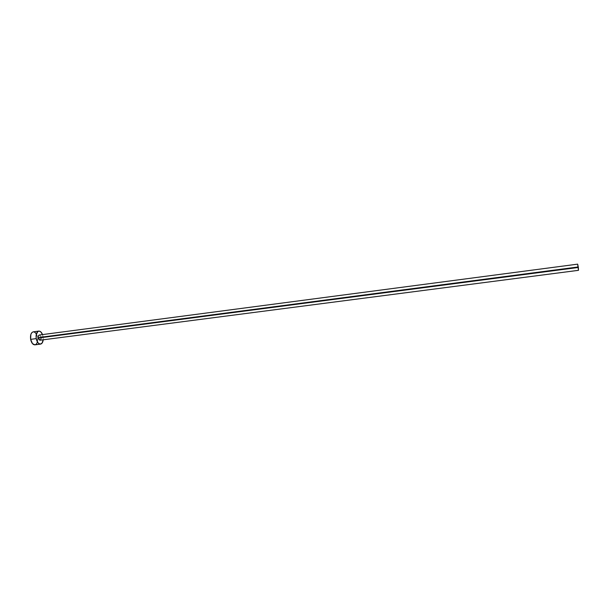 <?xml version="1.0" encoding="UTF-8"?>
<svg xmlns="http://www.w3.org/2000/svg" width="609" height="609" viewBox="0 0 609 609"><rect width="100%" height="100%" fill="white"/><g stroke="black" fill="none" stroke-linecap="round" stroke-linejoin="round"><path stroke-width="0.46" stroke-dasharray="3.04 2.28" d="M40.011 340.218C40.894 339.906 41.237 338.909 41.047 337.211L41.115 338.223M577.675 265.836L578.322 270M34.941 344.839C37.179 344.055 38.047 341.558 37.568 337.34L43.079 336.617L43.209 339.799L43.079 336.617L37.568 337.34C36.753 333.74 35.307 331.905 33.244 331.844M42.531 334.585L43.079 336.617L42.531 334.585M39.349 335.003L40.323 335.506L41.047 337.211L39.334 335.011M40.62 339.837L40.027 340.218M37.362 342.151L37.568 337.34L36.357 333.953M33.678 331.836L32.985 331.897M578.322 269.993L577.796 267.016L41.047 337.211M577.796 267.016L577.675 265.851"/><path stroke-width="0.91" d="M41.047 337.211L577.796 267.016M40.027 340.218L39.029 339.723L38.298 338.018L40.011 340.218L578.481 270.327L578.352 267.465L38.298 338.018L38.382 336.069L39.349 335.003M38.778 331.106L33.244 331.844C31.021 332.613 30.153 335.117 30.633 339.35C31.462 342.958 32.894 344.785 34.941 344.839L40.498 344.123C38.466 344.07 37.042 342.235 36.22 338.619L30.633 339.35L36.22 338.619C35.741 334.379 36.593 331.875 38.793 331.106C40.308 331.037 41.549 332.202 42.531 334.585L40.628 331.715L39.227 331.098L37.887 331.471L36.167 334.843L36.22 338.619L38.047 342.905L40.125 344.138L42.036 343.164L43.209 339.799C42.881 342.365 41.975 343.803 40.498 344.123M41.115 338.223L40.62 339.837M32.985 331.897L31.737 332.758L30.846 334.478L30.633 339.35L32.475 343.628L34.964 344.839M35.269 344.77L36.502 343.879L37.362 342.151M36.357 333.953L35.094 332.453L33.678 331.836M577.675 264.146L39.334 335.011C38.451 335.315 38.108 336.32 38.298 338.018L578.352 267.465L577.675 264.146L578.481 270.327"/></g></svg>
